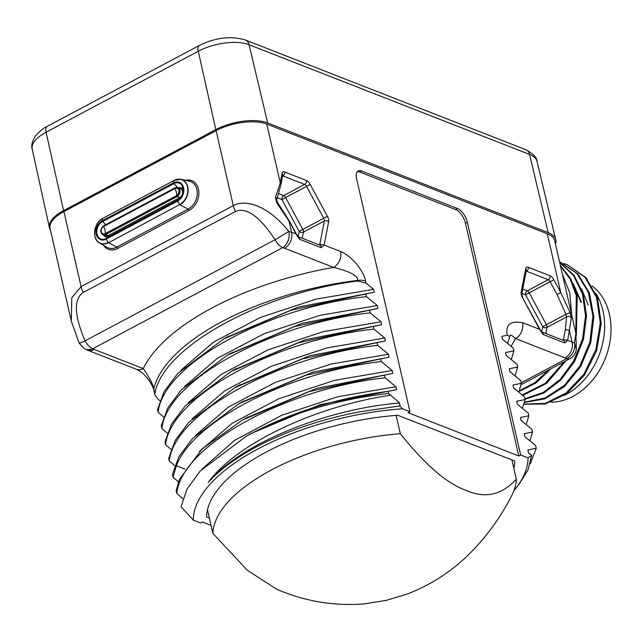 <?xml version="1.0" encoding="UTF-8"?>
<svg xmlns="http://www.w3.org/2000/svg" width="642" height="642" viewBox="0 0 642 642"><rect width="100%" height="100%" fill="white"/><g stroke="black" fill="none" stroke-linecap="round" stroke-linejoin="round"><path stroke-width="0.96" d="M511.128 346.279L515.494 338.551A12.294 9.397 -68.6 0 0 522.532 322.669C510.31 320.607 505.23 324.804 507.292 335.244L501.827 336.304L502.493 339.209L513.335 348.125L513.953 350.837L511.305 359.592M521.272 382.793L566.621 358.661A12.294 5.914 62 0 0 569.919 358.693L521.119 384.654M507.589 343.358L509.676 337.13C509.443 334.161 511.385 334.634 515.494 338.551L565.056 357.939A24.589 10.545 167.1 0 1 566.621 358.661A12.294 10.015 -61.1 0 0 574.438 343.141L576.331 349.425C575.689 353.549 573.547 356.639 569.919 358.693M565.056 357.939A12.294 9.397 -68.6 0 0 572.094 342.05L567.697 340.332L564.783 342.98L543.052 334.482L539.577 329.33L522.532 322.669M543.052 334.482A3.074 2.351 -68.6 0 0 541.752 331.922L539.577 329.33L522.395 297.479A6.147 2.961 -118 0 1 521.152 292.07L525.694 268.717A6.147 2.961 -118 0 1 528.27 267.257L549.993 275.755A6.147 2.961 -118 0 1 553.813 279.711L560.763 292.6L570.096 312.582L571.332 317.991L567.697 340.332L563.411 339.618L563.042 340.244M553.813 279.711L550.146 281.702L557.096 294.59L560.763 292.6L547.297 233.8L266.791 124.091A36.883 15.817 -12.9 0 0 216.105 130.615L63.895 211.603L81.085 286.637L233.287 205.657C242.347 200.16 264.817 201.716 288.86 231.449L275.097 239.723L85.089 340.822C69.705 304.99 78.484 295.689 83.308 292.439L235.518 211.459C240.927 209.268 253.582 207.165 275.097 239.723A12.294 5.914 -118 0 0 282.737 247.635L92.721 348.734A12.294 5.914 -118 0 1 85.089 340.822C79.809 343.173 78.091 343.767 79.953 342.603M180.867 370.265L213.674 342.025L260.572 317.381L316.049 299.132L373.572 289.309L366.02 283.13L365.523 280.971C364.52 273.42 353.758 256.88 340.581 251.512L324.098 245.059L321.185 247.708A3.074 2.351 -68.6 0 0 319.852 245.132L298.153 236.649L296.299 233.865L291.58 232.34L289.028 221.185L276.702 202.768L275.458 197.359L280.249 182.874L266.791 124.091M373.572 289.309L374.238 292.214L365.828 293.924L366.454 296.628L377.295 305.544L377.961 308.449L369.551 310.158L370.169 312.863L381.011 321.778L381.677 324.683L373.267 326.401L373.885 329.105L384.735 338.021L385.401 340.926L376.99 342.635L377.608 345.34L388.45 354.256L389.116 357.161L380.706 358.87L381.324 361.582L392.166 370.49L392.832 373.403L384.422 375.113L385.048 377.817L395.889 386.733L396.555 389.638L388.145 391.347L388.635 393.49L399.605 402.967L399.91 405.937L402.574 408.802A170.884 73.3 167.1 0 0 193.29 520.156L200.657 523.037L202.559 522.018L211.058 525.349M513.873 490.777A170.884 73.3 167.1 0 0 515.028 489.364A170.884 73.3 167.1 0 0 528.037 457.866L520.67 454.985L467.368 222.252A12.294 5.914 62 0 0 457.505 208.538L361.542 171.005A12.294 5.914 62 0 0 358.244 170.981A12.294 5.914 62 0 0 356.639 178.941L409.941 411.683L402.574 408.802M528.037 457.866L531.688 455.435L528.527 452.875L527.86 449.97L536.271 448.26L530.228 463.829M513.953 350.837L505.543 352.546L506.209 355.451L517.051 364.367L517.677 367.072L509.267 368.781L509.933 371.686L520.774 380.602L521.392 383.306L512.982 385.015L513.648 387.92L524.49 396.836L525.108 399.549L516.706 401.258L517.372 404.163L528.214 413.079L528.831 415.783L520.421 417.493L521.087 420.398L531.929 429.313L532.547 432.018L524.137 433.727L524.803 436.64L535.645 445.556L536.271 448.26M547.297 233.8A36.883 15.817 -12.9 0 1 554.712 240.75L575.906 333.302L574.438 343.141A36.883 15.817 167.1 0 0 572.094 342.05L569.534 330.879A3.074 2.319 -169 0 0 565.249 330.173L563.411 339.618L562.577 340.059M555.466 244.056A37.742 16.186 167.1 0 0 555.747 239.699A37.742 16.186 167.1 0 0 548.172 232.653L267.666 122.943A37.742 16.186 167.1 0 0 215.8 129.62L63.59 210.6A37.742 16.186 167.1 0 0 49.45 227.822A37.742 16.186 167.1 0 0 50.501 230.277M94.286 349.457A12.294 9.397 111.4 0 1 87.328 350.083L136.337 369.246A12.294 9.397 111.4 0 0 143.294 368.62C149.795 378.098 153.294 384.855 153.783 388.9L154.874 393.682C162.482 347.057 261.39 292.88 357.875 281.019L357.73 280.385C358.196 275.835 350.139 271.51 333.551 267.393A195.473 83.845 167.1 0 0 143.294 368.62L94.286 349.457A24.589 10.545 167.1 0 1 92.721 348.734A12.294 10.015 118.9 0 1 84.303 348.67L79.143 343.189L71.286 321.048L50.092 228.496A36.883 15.817 -12.9 0 1 63.895 211.603M275.458 197.359A3.074 2.038 19.7 0 1 276.694 199.822L276.694 199.822A3.074 2.038 19.7 0 1 276.686 199.822L280.891 184.727A3.074 2.319 11 0 0 280.249 182.874L282.087 173.444A6.147 2.961 -118 0 1 284.663 171.984L306.403 180.482A6.147 2.961 -118 0 1 310.214 184.439L327.404 216.298A6.147 2.961 -118 0 1 328.64 221.707L324.098 245.059L319.812 244.345L319.443 244.971M284.55 248.229A24.589 10.545 167.1 0 0 282.737 247.635A12.294 8.659 105.2 0 0 288.86 231.449A36.883 15.817 167.1 0 1 291.58 232.34A12.294 9.397 -68.6 0 1 284.55 248.229L333.551 267.393A12.294 9.397 -68.6 0 0 340.581 251.512M321.185 247.708L299.453 239.209L295.97 234.057L289.349 220.992L277.496 202.358L276.694 199.822M366.02 283.13L357.875 281.019M159.882 400.704L157.739 398.883L154.899 394.95L154.874 393.682M226.401 337.451L297.904 307.197L374.238 292.214M365.828 293.924L290.786 310.335L223.657 338.984L177.625 373.604L164.015 391.78L157.531 409.564L158.149 412.276C163.028 364.383 266.911 307.502 366.454 296.628M184.591 386.508L217.397 358.26L264.295 333.623L319.764 315.374L377.295 305.544M163.598 416.939L158.149 412.276M230.125 353.694L301.628 323.432L377.961 308.449M369.551 310.158L294.501 326.569L227.372 355.227L181.341 389.838L167.739 408.015L161.246 425.807L161.864 428.511C166.743 380.618 270.635 323.737 370.169 312.863M188.307 402.743L221.113 374.495L268.011 349.858L323.48 331.609L381.011 321.778M167.321 433.181L161.864 428.511M233.84 369.928L305.343 339.674L381.677 324.683M373.267 326.401L298.225 342.812L231.096 371.461L185.065 406.081L171.454 424.258L164.97 442.041L165.588 444.746C170.467 396.852 274.351 339.979 373.885 329.105M192.022 418.985L224.836 390.737L271.726 366.101L327.203 347.844L384.735 338.021M171.037 449.416L165.588 444.746M237.564 386.171L309.059 355.909L385.401 340.926M376.99 342.635L301.941 359.047L234.812 387.696L188.78 422.316L175.178 440.492L168.685 458.276L169.303 460.988C174.183 413.095 278.074 356.214 377.608 345.34M195.746 435.22L228.552 406.972L275.45 382.335L330.919 364.086L388.45 354.256M174.76 465.651L169.303 460.988M241.28 402.406L312.782 372.143L389.116 357.161M380.706 358.87L305.664 375.281L238.527 403.938L192.504 438.55L178.893 456.727L172.401 474.518L173.027 477.223L176.414 465.747C193.571 420.293 290.248 371.75 381.324 361.582M178.476 481.893L173.027 477.223M193.29 520.156L181.068 506.771L186.966 489.156L200.16 471.059L245.982 436.408L251.367 433.366L320.222 404.62L396.555 389.638M182.874 498.706L176.743 493.457C181.622 445.564 285.505 388.691 385.048 377.817M384.422 375.113L309.412 391.516L242.307 420.141L202.102 448.902L179.511 479.277L176.125 490.753L176.743 493.457M509.676 337.13L509.764 336.609L507.292 335.244M517.677 367.072L515.028 375.827M521.392 383.306L518.744 392.069M525.108 399.549L522.46 408.304M528.831 415.783L526.183 424.539M532.547 432.018L529.899 440.781M515.028 489.364L518.88 484.533L528.085 469.719L531.688 455.435M409.941 411.683L408.039 412.694L518.768 455.997L465.466 223.264A12.294 5.914 62 0 0 455.603 209.549L359.64 172.016A12.294 5.914 62 0 0 357.393 171.663M520.67 454.985L518.768 455.997M209.404 518.11L206.539 516.995A157.362 67.498 -12.9 0 1 397.751 415.254L514.788 461.028A157.362 67.498 -12.9 0 1 513.841 468.283M388.635 393.49A183.179 78.573 167.1 0 0 248.213 435.164L245.982 436.408M399.91 405.937L361.518 411.522A172.73 74.087 167.1 0 0 208.201 482.407C236.28 443.774 314.42 406.651 390.216 395.271M388.145 391.347C336.585 398.064 289.943 412.67 248.213 435.164M248.719 434.883L251.367 433.366M202.102 469.005L234.627 440.364L281.71 415.302L337.708 396.724L395.889 386.733M246.295 417.894L316.53 388.37L392.832 373.403M199.461 451.454L232.276 423.206L279.166 398.57L334.642 380.321L392.166 370.49M208.201 482.407C240.59 443.807 324.996 409.179 399.605 402.967M361.518 411.522L400.271 405.872M207.486 509.74L212.903 533.422L247.25 570.208L276.822 589.316L282.039 591.434C308.505 601.955 335.878 606.104 364.158 603.881L386.163 600.39L406.779 594.227C431.857 584.621 453.774 570.12 472.512 550.708C488.265 534.304 501.29 516.024 511.586 495.881A154.899 66.439 167.1 0 0 516.312 479.076C501.867 495.054 485.127 498.818 466.092 490.368C447.233 483.835 425.309 464.952 400.311 433.711L396.114 415.382M511.923 459.913L516.312 479.076M212.903 533.422A154.899 66.439 -12.9 0 1 400.311 433.711M570.096 312.582L565.963 314.283L566.589 316.988L565.249 330.173M571.332 317.991A3.074 2.528 179.5 0 0 566.589 316.988L547.016 327.396L545.828 333.519M521.89 293.402L525.549 294.83L542.731 326.682A3.074 2.319 -169 0 0 547.016 327.396A3.074 1.477 -118 0 0 546.398 324.692L542.731 326.682L541.728 331.914L563.451 340.404A3.074 2.351 -68.6 0 1 564.783 342.98M549.993 275.755A3.074 2.351 111.4 0 1 548.236 279.727L527.307 290.858A3.074 2.351 111.4 0 0 525.549 294.83L529.217 292.84L546.398 324.692L565.963 314.283L557.096 294.59M519.258 390.769L534.818 382.72L548.733 369.961M570.786 310.961L562.849 276.293M518.953 391.556L535.974 382.953L551.029 368.741M571.653 314.724L569.815 292.961L562.344 274.086M521.111 384.678L522.757 383.78M573.194 283.668L581.548 302.398M523.984 404.083L545.186 403.409L566.172 392.936L583.931 374.125L595.896 349.593L600.31 322.782L596.506 297.447L584.934 277.127L567.183 264.665L563.949 263.549M524.538 402.125L544.994 398.064L564.326 385.425L580.007 365.796L589.966 341.68L592.895 316.129L588.353 292.399L576.869 273.484L559.856 261.8L577.92 273.965L589.42 293.057L593.866 316.996L590.752 342.716L580.529 366.895L564.583 386.436L545.026 398.818L524.45 402.462M524.931 398.762L543.349 392.398L560.241 379.31L573.796 360.852L582.551 338.936L585.552 315.832L582.463 293.94L573.547 275.538L559.696 262.53M522.227 394.95L545.291 383.298L564.214 361.719M575.874 333.158L576.251 295.513L570.224 279.166L560.506 266.077M523.944 404.227L545.202 404.019L566.388 393.867L584.413 375.185L596.643 350.62L601.265 323.656L597.558 298.113L585.986 277.601L567.183 264.673M525.044 399.252L543.734 393.089L560.915 379.984L574.694 361.326L583.562 339.104L586.515 315.687L583.193 293.579L573.924 275.129L559.647 262.297M522.797 395.424L546.615 383.378L565.963 360.796M576.347 335.573L577.222 295.97L570.81 278.853L560.354 265.395M564.133 395.448A64.85 49.57 -68.6 0 0 602.958 310.768A64.85 49.57 -68.6 0 0 595.76 293.314M588.192 304.998L581.524 288.828M580.809 302.109L574.141 285.939M592.06 285.955A63.622 48.632 111.4 0 1 609.9 342.154A63.622 48.632 111.4 0 1 572.993 396.379A63.622 48.632 -68.6 0 1 551.125 402.197M71.286 321.048L71.8 297.655L81.085 286.637A12.294 5.914 62 0 0 83.308 292.439M276.702 202.768L277.496 202.358M277.4 197.784L281.95 199.566L299.14 231.417A3.074 2.319 -169 0 0 303.425 232.131L302.238 238.246M299.453 239.209A3.074 2.351 -68.6 0 0 298.145 236.641L299.14 231.417L302.807 229.427A3.074 1.477 -118 0 1 303.425 232.131L324.354 220.992L319.812 244.345L318.978 244.795M306.403 180.482A3.074 2.351 111.4 0 1 304.637 184.455L283.708 195.593A3.074 2.351 111.4 0 0 281.95 199.566L285.618 197.567L302.807 229.427L323.737 218.288A3.074 1.477 -118 0 1 324.354 220.992A3.074 2.319 -169 0 1 328.64 221.707M522.395 297.479L539.898 329.137M235.518 211.459A12.294 5.914 62 0 1 233.287 205.657L216.105 130.615M282.087 173.444A3.074 2.319 11 0 1 282.729 175.298L280.891 184.727M284.663 171.984A3.074 2.351 111.4 0 1 282.905 175.956L304.637 184.455A3.074 1.477 -118 0 1 306.547 186.437L323.737 218.288L327.404 216.298M310.214 184.439L285.618 197.567A3.074 1.477 -118 0 0 283.708 195.593L278.708 193.635M136.337 369.246C143.704 373.243 143.92 374.591 147.451 378.331C149.08 379.647 154.048 388.619 153.767 390.007L153.767 390.007A12.294 5.272 167.1 0 1 153.783 388.9A183.179 78.573 167.1 0 1 357.73 280.385A12.294 5.272 -12.9 0 1 365.523 280.971M184.928 469.101L176.414 465.747M361.542 171.005L359.64 172.016M457.505 208.538L455.603 209.549M467.368 222.252L465.466 223.264M521.152 292.07A3.074 2.319 11 0 1 521.794 293.924L522.716 297.286M525.694 268.717A3.074 2.319 11 0 1 526.328 270.563L521.794 293.924M528.27 267.257A3.074 2.351 111.4 0 1 526.512 271.229L548.236 279.727A3.074 1.477 -118 0 1 550.146 281.702L529.217 292.84A3.074 1.477 -118 0 0 527.307 290.858L522.732 289.069M548.172 232.653L529.578 154.417A36.963 15.857 -12.9 0 1 536.993 161.319C537.161 157.812 533.438 153.944 525.822 149.698A9.221 7.046 111.4 0 1 529.578 154.417L249.072 44.715L267.666 122.943M525.822 149.698L245.308 39.989A9.221 7.046 111.4 0 1 249.072 44.715A36.963 15.857 -12.9 0 0 198.274 51.248L215.8 129.62M245.308 39.989C230.943 35.727 215.672 37.517 199.501 45.349A9.221 4.438 62 0 0 198.274 51.248L46.072 132.236L63.59 210.6M199.501 45.349L47.291 126.33A9.221 4.438 62 0 0 46.072 132.236A36.963 15.857 -12.9 0 0 32.22 149.105L49.45 227.822M103.522 245.268A16.475 12.591 -68.6 0 0 117.687 248.438L189.037 210.472A16.475 12.591 -68.6 0 0 198.763 190.931A16.475 12.591 -68.6 0 0 185.442 180.282M189.037 210.472A1.228 0.594 62 0 0 188.13 209.14A15.248 11.66 -68.6 0 0 197.238 193.699A15.248 11.66 -68.6 0 0 189.213 181.084L180.859 179.311A13.859 10.593 -68.6 0 0 176.277 179.559M117.687 248.438A1.228 0.594 62 0 0 116.78 247.098L188.13 209.14L179.872 204.79A13.859 10.593 -68.6 0 0 188.146 190.77A13.859 10.593 -68.6 0 0 180.859 179.311L174.159 180.402L102.864 218.344M96.3 239.586A13.859 10.593 -68.6 0 0 99.494 242.877L106.845 247.234A15.248 11.66 -68.6 0 0 116.78 247.098L108.522 242.756L179.64 204.581A13.707 10.481 -68.6 0 0 187.488 186.87A13.707 10.481 -68.6 0 0 174.11 180.442A7.375 3.547 62 0 0 173.452 182.858L102.11 220.824A10.368 7.929 -68.6 0 0 96.172 234.226A10.368 7.929 -68.6 0 0 106.291 239.081L177.633 201.123A10.368 7.929 -68.6 0 0 183.572 187.721A10.368 7.929 -68.6 0 0 173.452 182.858L173.854 183.644L102.511 221.602A9.59 7.327 -68.6 0 0 96.798 232.452A9.59 7.327 -68.6 0 0 103.691 239.338A9.59 7.327 -68.6 0 0 106.267 238.551M174.159 180.402L102.808 218.36C93.515 222.565 91.934 239.675 99.494 242.877A13.859 10.593 -68.6 0 0 108.522 242.756L179.64 204.581A7.375 3.547 -118 0 1 177.633 201.123L177.722 200.529A9.59 7.327 -68.6 0 0 181.542 184.752A9.59 7.327 -68.6 0 0 173.854 183.644A11.066 5.329 -118 0 1 177.393 187.48M103.691 239.338L106.315 238.511L106.291 239.081A7.375 3.547 -118 0 0 108.297 242.548A13.707 10.481 -68.6 0 1 94.92 236.12A13.707 10.481 -68.6 0 1 102.768 218.4A7.375 3.547 62 0 0 102.11 220.824L102.511 221.602A11.066 5.329 -118 0 1 105.585 224.796M181.542 184.752C184.824 190.409 183.532 195.674 177.657 200.545L106.315 238.511L177.609 200.593M103.531 234.972A5.922 4.526 -68.6 0 0 108.867 236.529L180.169 198.587M183.419 190.289A5.922 4.526 -68.6 0 0 178.46 187.849M108.867 236.529L108.37 235.526L179.72 197.567A4.919 3.756 -68.6 0 0 182.641 192.889A4.919 3.756 -68.6 0 0 180.522 188.66L177.906 187.633A4.919 3.756 -68.6 0 0 175.13 187.889L174.969 188.539L103.627 226.498A4.029 3.082 -68.6 0 0 101.316 231.706A4.029 3.082 -68.6 0 0 105.248 233.592L176.598 195.633A4.029 3.082 -68.6 0 0 178.901 190.425A4.029 3.082 -68.6 0 0 174.969 188.539A9.221 4.438 -118 0 1 176.341 192.303A9.221 4.438 62 0 1 176.598 195.633L177.112 196.548A4.919 3.756 -68.6 0 0 180.025 191.862A4.919 3.756 -68.6 0 0 177.906 187.633L174.961 187.881L103.611 225.848L103.627 226.498A9.221 4.438 -118 0 1 104.991 230.261A9.221 4.438 62 0 1 105.248 233.592L105.761 234.507L177.112 196.548L179.72 197.567L180.225 198.53M105.593 235.775A4.919 3.756 -68.6 0 0 108.37 235.526L105.761 234.507A4.919 3.756 -68.6 0 1 102.977 234.755L105.593 235.775M174.865 188.026L103.611 225.848C100.064 229.371 99.855 232.34 102.977 234.755M223.657 338.984L229.05 335.943M227.372 355.227L232.773 352.177M231.088 371.461L236.489 368.42M234.812 387.704L240.204 384.654M238.527 403.938L243.928 400.889M243.671 419.378L247.708 417.099M576.331 349.425L575.906 333.302M555.747 239.699L536.993 161.319M47.291 126.33C44.202 127.501 40.294 130.639 35.567 135.759C32.14 141.256 31.025 145.702 32.22 149.105M84.303 348.67L87.328 350.083M289.349 220.992L296.299 233.865M153.767 390.007L154.899 394.95"/></g></svg>
